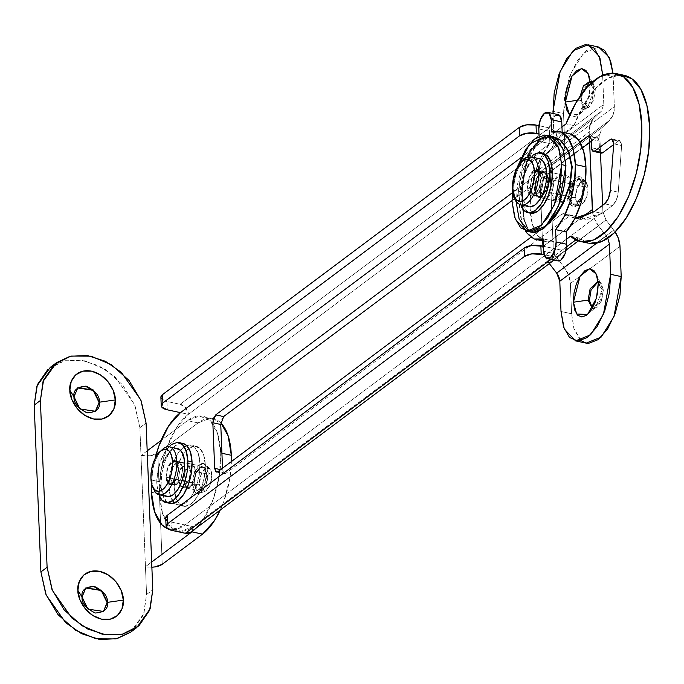 <?xml version="1.0" encoding="UTF-8"?>
<svg xmlns="http://www.w3.org/2000/svg" width="684" height="684" viewBox="0 0 684 684"><rect width="100%" height="100%" fill="white"/><g stroke="black" fill="none" stroke-linecap="round" stroke-linejoin="round"><path stroke-width="0.51" stroke-dasharray="3.42 2.56" d="M170.333 478.082L178.259 479.775L181.901 487.119L188.861 480.484L190.665 470.481L182.739 468.788L180.935 478.791L173.975 485.426L170.333 478.082L172.462 484.58L176.985 484.554L181.234 478.013L182.739 468.788L180.61 462.29L176.087 462.316L171.838 468.856L170.333 478.082L172.137 468.078L179.097 461.444L182.739 468.788L190.665 470.481L188.536 463.974L184.013 464.009L179.764 470.549L178.259 479.775L180.388 486.273L184.911 486.247L189.16 479.706L190.665 470.481L187.023 463.136L180.063 469.771L178.259 479.775L170.333 478.082L173.975 485.426L180.935 478.791L182.739 468.788L178.515 467.89L206.517 473.867L195.949 471.609L194.145 481.613L187.185 488.248L183.543 480.903L194.111 483.161L197.753 490.505L204.713 483.87L206.517 473.867L205.012 483.092L200.763 489.633L196.24 489.659L194.111 483.161L195.607 473.935L199.865 467.394L204.379 467.36L206.517 473.867L202.874 466.522L195.915 473.157L194.111 483.161L183.543 480.903L185.048 471.678L189.297 465.137L193.82 465.103L195.949 471.609L194.444 480.835L190.195 487.376L185.672 487.401L183.543 480.903L185.347 470.9L192.307 464.265L195.949 471.609L206.517 473.867A12.261 5.797 -77.9 0 0 202.302 466.462A12.261 5.797 -77.9 0 0 194.111 483.161L166.109 477.175A12.261 5.797 102.1 0 1 174.3 460.477A12.261 5.797 102.1 0 1 178.515 467.89A12.261 5.797 102.1 0 1 170.316 484.58A12.261 5.797 102.1 0 1 166.109 477.175L194.111 483.161L195.607 473.935L199.865 467.394L204.379 467.36L206.517 473.867L205.012 483.092L200.763 489.633L196.24 489.659L194.111 483.161A12.261 5.797 -77.9 0 0 198.317 490.565A12.261 5.797 -77.9 0 0 206.517 473.867L178.515 467.89L176.378 461.384L171.864 461.409L167.606 467.95L166.109 477.175L168.238 483.682L172.753 483.656L177.011 477.107L178.515 467.89L176.711 477.885L169.752 484.52L166.109 477.175L170.333 478.082L171.838 468.856L176.087 462.316L180.61 462.29L182.739 468.788L181.234 478.013L176.985 484.554L172.462 484.58L170.333 478.082L166.109 477.175L167.905 467.172L174.873 460.537L178.515 467.89L182.739 468.788L179.097 461.444L172.137 468.078L170.333 478.082M167.589 528.681L172.838 529.655L184.996 524.953L171.787 522.131L172.12 530.468L171.787 522.131L184.996 524.953L566.48 239.263L554.074 248.548L543.506 246.291L562 250.241L554.074 248.548L184.996 524.953L192.922 526.646L562 250.241A9.2 7.131 -126.8 0 1 559.606 255.901A9.2 7.131 -126.8 0 1 554.408 256.893L544.182 254.704L554.408 256.893L551.022 259.424L554.408 256.893L559.914 255.645L562 250.241L566.643 246.762L192.922 526.646L180.764 531.348L170.111 526.783L162.587 513.65L159.338 493.942L151.412 492.249L159.338 493.942A61.919 29.267 -77.9 0 0 177.361 530.955A61.919 29.267 -77.9 0 0 192.922 526.646L184.996 524.953A61.919 29.267 102.1 0 1 169.435 529.262M623.765 75.214A85.833 40.57 -77.9 0 0 573.944 125.6L188.408 414.324A9.2 7.131 53.2 0 0 180.148 404.287L549.226 127.891A9.2 7.131 -126.8 0 1 557.486 137.92L554.929 131.525L549.226 127.891L538.898 125.685L549.226 127.891L180.148 404.287L166.939 401.465L167.272 409.81L166.939 401.465L180.148 404.287L185.851 407.929L188.408 414.324L180.482 412.632L188.408 414.324A61.919 29.267 -77.9 0 0 159.338 493.942L160.86 470.66L166.922 447.362L176.592 427.577L188.408 414.324L557.486 137.92L539.001 133.97L549.56 136.227L521.165 157.5L561.966 126.942L549.56 136.227L557.486 137.92L573.944 125.6L583.709 104.755L595.379 88.518L607.965 78.275L620.414 74.881M151.446 483.109L152.934 468.967L155.046 458.648M579.887 142.161L512.196 192.854L579.887 142.161M216.495 472.037L224.42 473.721L222.599 470.053L220.624 469.634L222.599 470.053L222.522 468.207L223.659 473.302L225.917 473.294L569.097 216.289L561.171 214.596L530.972 237.211L561.171 214.596A12.261 5.797 102.1 0 1 564.172 213.724A12.261 5.797 102.1 0 1 565.292 214.229A12.261 5.797 -77.9 0 0 561.171 214.596L569.097 216.289A12.261 5.797 102.1 0 1 573.218 215.922L586.898 219.812L602.048 213.374L612.539 205.525L616.344 200.121L618.25 192.17L621.619 145.504L620.807 141.314L618.319 141.058L613.642 144.555L618.319 141.058L613.086 139.938L618.319 141.058L619.824 140.622L621.619 145.504L618.25 192.17L610.325 190.477L618.25 192.17C617.592 198.292 615.686 202.746 612.539 205.525L602.048 213.374L594.131 211.681L602.048 213.374L580.998 219.47L577.125 218.205M575.03 218.085L573.072 217.777L565.292 214.229L575.03 218.093M589.275 243.359L578.459 237.921L575.825 239.887L578.459 237.921A85.833 40.57 -77.9 0 0 590.198 243.478M601.125 153.062L599.483 149.428L599.15 141.092L598.081 137.835L595.824 137.852L591.301 141.246L595.824 137.852L590.6 136.732L595.824 137.852L597.329 137.416L599.15 141.092L599.483 149.428A6.13 2.898 -77.9 0 0 601.27 153.096M582.529 147.804L512.034 200.6L582.529 147.804M223.642 416.573L221.513 419.848L220.761 424.456M151.412 492.249A61.919 29.267 102.1 0 1 155.054 458.631M570.533 236.228L578.459 237.921L570.533 236.228M573.944 125.6L566.019 123.907L573.944 125.6M160.894 397.37A12.261 5.147 177.7 0 0 166.939 401.465L161.287 398.507L160.902 397.601M190.528 532.297A9.2 7.131 53.2 0 0 192.922 526.646L190.597 532.246M165.742 518.036A12.261 5.147 177.7 0 0 171.787 522.131L166.126 519.173L165.75 518.258M591.557 147.735L599.483 149.428L591.557 147.735M613.693 143.811L621.619 145.504L613.693 143.811M604.613 203.832L612.539 205.525L604.613 203.832M224.42 473.721L225.917 473.294L569.097 216.289A12.261 5.797 -77.9 0 1 572.098 215.417A12.261 5.797 -77.9 0 1 573.218 215.922L565.292 214.229L573.218 215.922L575.398 217.332M225.917 473.294L217.999 471.601L225.917 473.294M591.224 139.399L599.15 141.092L591.224 139.399M581.999 93.486L581.366 100.215L583.768 107.533L588.847 107.499L593.635 100.146L595.328 89.766L592.925 82.448L587.847 82.482L583.059 89.843L581.366 100.215L577.424 100.309L581.366 100.215L585.461 108.482L593.302 101.018L595.328 89.766L594.003 89.484L590.181 83.448L589.582 92.665L587.18 101.89L583.349 109.731L578.673 114.98L573.859 116.836L569.635 115.032L579.536 114.271L588.009 106.824L594.003 89.484L591.976 100.736L584.145 108.2L580.049 99.932L588.009 106.824M590.207 83.995L588.3 98.453L579.536 114.271M602.04 289.657L598.226 283.621L602.04 289.657L600.065 300.798L592.31 308.398L596.055 306.996L602.04 289.657L603.365 289.939L602.04 289.657L600.92 284.228L598.072 281.423L602.04 289.657M592.421 308.202L593.507 308.655L601.339 301.191L603.365 289.939L600.962 282.62L595.884 282.654L591.096 290.016L589.411 300.396L591.805 307.706L596.893 307.68L601.672 300.319L603.365 289.939L599.269 281.68L598.09 281.646M583.341 186.587L572.773 184.329L570.789 195.325L563.129 202.626L559.127 194.547L569.695 196.804L573.696 204.884L581.357 197.582L583.341 186.587L580.99 179.43L576.022 179.465L571.345 186.655L569.695 196.804L572.038 203.96L577.005 203.926L581.691 196.727L583.341 186.587L579.331 178.507L571.67 185.8L569.695 196.804L559.127 194.547L560.777 184.398L565.454 177.207L570.422 177.173L572.773 184.329L571.123 194.47L566.438 201.669L561.47 201.703L559.127 194.547L561.102 183.543L568.763 176.25L572.773 184.329L583.341 186.587A13.492 6.378 -77.9 0 0 578.707 178.438A13.492 6.378 -77.9 0 0 569.695 196.804L527.424 187.775A13.492 6.378 102.1 0 1 536.436 169.41A13.492 6.378 102.1 0 1 541.07 177.558L583.341 186.587L541.07 177.558L539.419 187.707L534.734 194.897L529.767 194.931L527.424 187.775L529.074 177.626L533.751 170.436L538.727 170.401L541.07 177.558A13.492 6.378 102.1 0 1 532.058 195.923A13.492 6.378 102.1 0 1 527.424 187.775L569.695 196.804A13.492 6.378 -77.9 0 0 574.321 204.952A13.492 6.378 -77.9 0 0 583.341 186.587L580.99 179.43L576.022 179.465L571.345 186.655L569.695 196.804L572.038 203.96L577.005 203.926L581.691 196.727L583.341 186.587M592.643 212.75L594.088 217.991L598.509 225.857L606.315 235.963L596.679 243.179L606.315 235.963L607.785 238.246L598.509 225.857L578.373 240.93L598.509 225.857A24.521 19.007 -126.8 0 1 592.643 212.741M548.884 263.015L549.329 263.596L548.884 263.015L566.172 250.07L548.884 263.015L544.464 255.158L542.694 246.762A24.521 19.007 53.2 0 0 548.884 263.015M581.417 217.768L542.694 246.762L581.417 217.768M539.582 169.273L542.694 246.762L539.582 169.273L589.206 132.115L539.582 169.273L540.711 161.475L544.592 155.371A24.521 19.007 53.2 0 0 539.582 169.273M589.625 142.494L589.351 135.714L589.625 142.494M589.351 135.697L589.206 132.115A24.521 19.007 -126.8 0 1 594.216 118.212L544.592 155.371L594.216 118.212L601.321 111.304L551.697 148.471L544.592 155.371L551.697 148.471L554.177 141.545L603.801 104.378L601.321 111.304L551.697 148.471A12.261 9.499 53.2 0 0 554.177 141.545L603.801 104.378L602.638 75.308L603.801 104.378L601.321 111.304L594.216 118.212L590.335 124.308L589.206 132.115L589.351 135.697M553.057 113.51L554.177 141.545L553.057 113.51M585.769 343.052L580.109 339.76L574.15 329.355L571.576 313.751L570.362 283.518L619.986 246.36L570.362 283.518A24.521 19.007 53.2 0 0 564.146 267.239L613.77 230.072L605.99 220L613.77 230.072L564.146 267.239L556.366 257.158L605.99 220L602.886 211.86L553.262 249.019L556.366 257.158L605.99 220L602.886 211.86L602.621 205.32L602.886 211.86L553.262 249.019L550.15 171.53L599.774 134.363L602.271 127.421L552.646 164.588L550.15 171.53L599.774 134.363L602.271 127.421L609.376 120.529L602.271 127.421L552.646 164.588L559.751 157.688L609.376 120.529L613.249 114.425L614.369 106.636A24.521 19.007 -126.8 0 1 609.376 120.529L559.751 157.688A24.521 19.007 53.2 0 0 564.745 143.802L614.369 106.636L613.155 76.411L604.519 74.565L613.155 76.411L612.958 73.197L614.369 106.636L564.745 143.802L563.53 113.57L564.736 95.136L569.541 76.676L577.202 61.004L586.556 50.505L596.191 46.786L598.278 46.965M599.774 134.363L600.518 152.934L599.774 134.363M613.77 230.072A24.521 19.007 -126.8 0 1 615.173 232.038L613.77 230.072M598.586 47.025L583.606 53.044L570.738 73.564L563.53 113.57L552.963 111.312L563.53 113.57L564.745 143.802L563.625 151.591L559.751 157.688L552.646 164.588A12.261 9.499 53.2 0 0 550.15 171.53L553.262 249.019A12.261 9.499 53.2 0 0 556.366 257.158L564.146 267.239L568.584 275.113L570.362 283.518L571.576 313.751L561.008 311.494L571.576 313.751L573.808 328.26L581.144 340.683M590.181 83.448L594.003 89.484L592.874 84.055L590.035 81.251L594.003 89.484L595.328 89.766L591.224 81.499L590.053 81.473M580.049 99.932L580.212 96.016L580.049 99.932M99.043 402.431L95.709 411.075L86.902 413.068L77.779 407.245L73.684 397.019L79.635 409.194L95.341 411.383M102.993 592.378L107.089 602.595L103.754 611.248L94.939 613.24L85.816 607.418L81.729 597.192L87.672 609.367L103.378 611.556M220.265 510.025A61.303 28.976 -77.9 0 0 231.329 455.287M196.65 527.706L203.678 518.737L213.254 499.149L219.256 476.073L220.761 453.03L221.924 453.278L220.761 453.03A61.303 28.976 102.1 0 1 191.982 531.861M130.815 632.042L132.679 630.511L143.409 614.925L146.573 594.499L139.869 427.688L134.996 405.552L122.821 385.066L105.191 369.351L84.807 360.801L64.758 360.716L48.094 369.112M85.739 588.009L81.729 597.192L85.064 588.548L93.87 586.556M77.856 387.717L73.684 397.019L77.018 388.375L85.833 386.383M94.956 392.206L99.043 402.414M130.49 632.29L143.922 613.505L146.573 594.499L152.78 589.856L146.573 594.499L145.453 566.703L151.66 562.051L145.453 566.703L139.869 427.688L146.077 423.045L139.869 427.688L134.577 404.535L115.083 376.935L99.154 365.914L81.122 360.152L63.98 360.904L50.291 367.334M147.197 450.85L140.989 455.493L147.197 450.85M220.761 453.03L217.546 433.519L210.099 420.515L199.548 415.992L187.51 420.651L161.022 440.487L187.51 420.651A61.303 28.976 102.1 0 1 202.917 416.385A61.303 28.976 102.1 0 1 220.761 453.03M151.865 567.207L145.453 566.703A12.261 5.147 -2.3 0 0 151.865 567.198M198.078 422.909L187.51 420.651L198.078 422.909L157.756 453.099L198.078 422.909A61.303 28.976 -77.9 0 1 213.485 418.642A61.303 28.976 -77.9 0 1 220.812 422.917L210.116 418.249L198.078 422.909M140.989 455.493L150.275 455.724L157.756 453.099L162.228 564.309L157.756 453.099A12.261 5.147 177.7 0 1 140.989 455.493M220.274 510.016L223.822 501.406L229.824 478.33L231.389 461.563M564.847 182.637L554.279 180.379L552.296 191.383L544.635 198.676L540.634 190.597L551.201 192.854L555.203 200.934L562.864 193.632L564.847 182.637L560.837 174.557L553.176 181.85L551.201 192.854L540.634 190.597L542.609 179.593L550.269 172.3L554.279 180.379L564.847 182.637L562.496 175.48L557.528 175.514L552.852 182.705L551.201 192.854L553.544 200.01L558.512 199.976L563.197 192.785L564.847 182.637M557.554 260.826L556.408 260.057L554.279 253.55L543.712 251.302L554.279 253.55L553.775 241.178L543.216 238.921L553.775 241.178L544.883 241.238L537.453 235.296L532.34 224.01L530.109 208.646A55.173 26.078 -77.9 0 0 544.772 241.204A55.173 26.078 -77.9 0 0 553.775 241.178L554.279 253.55A12.261 5.797 -77.9 0 0 558.486 260.963M534.204 238.947A55.173 26.078 102.1 0 1 519.541 206.388A55.173 26.078 102.1 0 1 539.291 141.34L549.859 143.597A55.173 26.078 -77.9 0 0 530.109 208.646L531.015 190.947L534.948 172.881L541.471 156.482L549.859 143.597L549.363 131.225L538.795 128.968L549.363 131.225L550.868 122L555.117 115.459M525.483 230.893L521.772 221.753L519.541 206.388L520.447 188.69L524.38 170.624L530.904 154.225L539.291 141.34L539.095 136.338L539.291 141.34L549.859 143.597L549.363 131.225A12.261 5.797 -77.9 0 1 558.204 114.604M569.798 133.842A55.173 26.078 -77.9 0 0 562.265 134.303L562.18 132.209L562.265 134.303L551.697 132.046L562.265 134.303L569.302 133.731M540.634 190.597L542.976 197.753L547.944 197.719L552.629 190.528L554.279 180.379L551.937 173.223L546.961 173.257L542.284 180.448L540.634 190.597M588.001 188.177A12.261 5.797 -77.9 0 0 585.119 181.115A12.261 5.797 -77.9 0 0 578.604 184.996A12.261 5.797 -77.9 0 0 575.595 197.471L568.763 197.496A15.33 7.242 102.1 0 1 572.517 181.91A15.33 7.242 102.1 0 1 580.665 177.053A15.33 7.242 102.1 0 1 584.273 185.886L588.001 188.177L584.273 185.886L582.392 197.419L577.074 205.593L571.431 205.627L568.763 197.496L570.636 185.971L575.954 177.789L581.605 177.755L584.273 185.886A15.33 7.242 102.1 0 1 575.697 206.397A15.33 7.242 102.1 0 1 568.763 197.496L575.595 197.471A12.261 5.797 -77.9 0 0 581.144 204.584A12.261 5.797 -77.9 0 0 588.001 188.177L585.872 181.67L581.349 181.705L577.099 188.245L575.595 197.471L577.732 203.969L582.246 203.943L586.504 197.402L588.001 188.177M513.915 190.263A24.521 11.594 102.1 0 1 530.305 156.867A24.521 11.594 -77.9 0 0 513.915 190.263A24.521 11.594 -77.9 0 0 522.337 205.08A24.521 11.594 102.1 0 1 513.915 190.263L521.841 191.956L513.915 190.263M538.231 158.56A24.521 11.594 -77.9 0 0 521.841 191.956A24.521 11.594 -77.9 0 0 530.262 206.773M539.214 158.654L533.349 160.424L528.672 165.673L524.842 173.505L522.439 182.739L521.841 191.956L523.123 199.762L526.107 204.961L530.322 206.773M162.809 449.14A24.521 11.594 -77.9 0 0 151.976 480.134A24.521 11.594 102.1 0 1 161.39 450.508M176.292 448.43A24.521 11.594 -77.9 0 0 159.902 481.818L151.976 480.134L159.902 481.818L160.509 472.601L162.903 463.376L166.734 455.535L171.419 450.286L176.233 448.43M211.801 474.995A12.261 5.797 -77.9 0 0 208.911 467.933A12.261 5.797 -77.9 0 0 202.396 471.815A12.261 5.797 -77.9 0 0 199.395 484.289L192.563 484.315A15.33 7.242 102.1 0 1 196.317 468.728A15.33 7.242 102.1 0 1 204.456 463.872A15.33 7.242 102.1 0 1 208.064 472.704L211.801 474.995L210.296 484.221L206.046 490.761L201.523 490.787L199.395 484.289L200.891 475.064L205.149 468.523L209.663 468.489L211.801 474.995L208.064 472.704A15.33 7.242 102.1 0 1 199.497 493.215A15.33 7.242 102.1 0 1 192.563 484.315L199.395 484.289A12.261 5.797 -77.9 0 0 204.944 491.403A12.261 5.797 -77.9 0 0 211.801 474.995M192.563 484.315L195.222 492.446L200.874 492.412L206.192 484.238L208.064 472.704L205.397 464.573L199.754 464.607L194.436 472.789L192.563 484.315M168.384 496.635L164.169 494.831L161.193 489.624L159.902 481.818A24.521 11.594 -77.9 0 0 168.324 496.635M151.976 480.134A24.521 11.594 -77.9 0 0 155.029 491.668M548.893 179.225L548.363 179.114L546.499 189.229L541.6 196.368L538.402 197.343L536.846 196.436L534.717 189.331L535.247 189.451L537.376 196.556L538.932 197.462L542.13 196.488L547.029 189.34L548.893 179.225L547.029 189.34L542.13 196.488L537.376 196.556L535.247 189.451L536.683 179.251L541.155 172.009L546.336 172.026L548.893 179.225L546.336 172.026L544.567 171.077L541.155 172.009L536.683 179.251L535.247 189.451L534.717 189.331L536.153 179.14L540.625 171.898L545.806 171.915L548.363 179.114L546.499 189.229L541.6 196.368L536.846 196.436L534.717 189.331L536.153 179.14L540.625 171.898L544.036 170.966L545.806 171.915L548.363 179.114L548.893 179.225M560.718 140.22L553.194 136.561L550.346 136.219L539.847 139.767L531.297 150.489C529.98 152.327 528.108 157.688 525.68 166.563L522.944 185.398L522.593 204.054L522.046 203.943L522.396 185.278L525.15 166.443C527.578 157.568 529.45 152.216 530.767 150.377L539.325 139.656L549.808 136.099L552.663 136.449L560.179 140.1M531.63 232.235L527.672 229.328L523.764 219.393L522.046 203.943L522.593 204.054L524.312 219.513L528.21 229.439L532.485 232.44M533.417 232.526L533.947 232.637M551.971 136.313L549.808 136.099L539.325 139.656L530.767 150.377L525.15 166.443L522.396 185.278L522.046 203.943L523.764 219.393L527.672 229.328L531.562 232.227M552.946 136.509L550.346 136.219L539.847 139.767L531.297 150.489L525.68 166.563L522.944 185.398L522.593 204.054L524.312 219.513L528.21 229.439L532.391 232.423M530.066 188.339L534.289 189.246L538.299 197.325L545.96 190.024L547.935 179.02L543.712 178.122L541.728 189.126L534.067 196.419L530.066 188.339L531.716 178.191L536.393 171L541.369 170.966L543.712 178.122L542.061 188.271L537.376 195.462L532.409 195.496L530.066 188.339L532.049 177.336L539.702 170.042L543.712 178.122L547.935 179.02L545.593 171.872L540.625 171.898L535.94 179.097L534.289 189.246L536.641 196.393L541.608 196.368L546.285 189.169L547.935 179.02L543.934 170.94L536.273 178.242L534.289 189.246L530.066 188.339L534.067 196.419L541.728 189.126L543.712 178.122L541.07 177.558L539.086 188.562L531.425 195.855L527.424 187.775L530.066 188.339L531.716 178.191L536.393 171L541.369 170.966L543.712 178.122L542.061 188.271L537.376 195.462L532.409 195.496L530.066 188.339L527.424 187.775L529.407 176.771L537.06 169.478L541.07 177.558L543.712 178.122L539.702 170.042L532.049 177.336L530.066 188.339M517.292 167.161L513.282 183.372L512.436 189.878L516.317 170.23M551.355 136.167L536.376 142.186L523.508 162.707L516.3 202.712L512.077 201.814L516.3 202.712L517.506 184.278L522.311 165.819L529.972 150.147L539.325 139.647L548.961 135.928L551.048 136.099M530.502 232.021L524.833 228.73L518.874 218.324L516.3 202.712M528.8 231.44L530.87 232.098M520.61 204.807L518.737 194.282A30.652 14.484 102.1 0 1 539.223 152.541M541.865 153.105A30.652 14.484 -77.9 0 0 521.379 194.846A30.652 14.484 -77.9 0 0 531.904 213.357M543.096 153.216L541.788 153.105L535.769 155.43L529.92 161.988L525.132 171.787L522.131 183.321L521.379 194.846L522.986 204.602L526.714 211.1L530.254 213.16M518.737 194.282L519.489 182.756L522.49 171.222L527.279 161.424L533.127 154.866M527.424 187.775L529.767 194.931L534.734 194.897L539.419 187.707L541.07 177.558L538.727 170.401L533.751 170.436L529.074 177.626L527.424 187.775M158.671 494.66L156.798 484.144A30.652 14.484 102.1 0 1 177.293 442.403M181.517 443.3A30.652 14.484 -77.9 0 0 161.031 485.05A30.652 14.484 -77.9 0 0 171.556 503.561M182.748 443.412L181.44 443.3L175.42 445.635L169.572 452.192L164.784 461.991L161.783 473.525L161.031 485.05L162.638 494.806L166.357 501.304L169.906 503.364M156.798 484.144L157.551 472.618L160.552 461.084L165.34 451.286L171.197 444.728M166.109 477.175L168.238 483.682L172.753 483.656L177.011 477.107L178.515 467.89L176.378 461.384L171.864 461.409L167.606 467.95L166.109 477.175M205.251 464.641A30.652 14.484 -77.9 0 0 194.726 446.122A30.652 14.484 -77.9 0 0 174.24 487.872A30.652 14.484 -77.9 0 0 184.766 506.382A30.652 14.484 -77.9 0 0 205.251 464.641L204.499 476.167L201.498 487.701L196.71 497.499L190.862 504.057L184.842 506.382L179.567 504.125L175.848 497.627L174.24 487.872L174.993 476.346L177.994 464.812L182.782 455.014L188.63 448.456L194.649 446.122L199.925 448.388L203.644 454.886L205.251 464.641M168.957 486.743A30.652 14.484 102.1 0 1 189.442 444.993A30.652 14.484 102.1 0 1 199.967 463.513A30.652 14.484 102.1 0 1 179.482 505.254A30.652 14.484 102.1 0 1 168.957 486.743L169.709 475.218L172.71 463.684L177.498 453.885L183.346 447.327L189.365 444.993L194.641 447.259L198.36 453.757L199.967 463.513L199.215 475.038L196.214 486.572L191.426 496.37L185.578 502.928L179.559 505.254L174.283 502.996L170.564 496.499L168.957 486.743M195.949 471.609L190.665 470.481L188.861 480.484L181.901 487.119L178.259 479.775L183.543 480.903L187.185 488.248L194.145 481.613L195.949 471.609L192.307 464.265L185.347 470.9L183.543 480.903L178.259 479.775L180.063 469.771L187.023 463.136L190.665 470.481L195.949 471.609L193.82 465.103L189.297 465.137L185.048 471.678L183.543 480.903L185.672 487.401L190.195 487.376L194.444 480.835L195.949 471.609M178.259 479.775L180.388 486.273L184.911 486.247L189.16 479.706L190.665 470.481L188.536 463.974L184.013 464.009L179.764 470.549L178.259 479.775M181.901 487.119L197.753 490.505L181.901 487.119M169.803 529.348L177.729 531.04M611.898 138.929L619.824 140.622M573.072 217.777L580.998 219.47M572.106 215.417L564.18 213.724M589.403 135.723L597.329 137.416M187.023 463.136L202.874 466.522L187.023 463.136M559.589 255.91L554.031 260.074M585.461 108.482L584.145 108.2M587.573 314.452L596.055 306.996M593.507 308.655L592.182 308.373M563.129 202.626L538.299 197.325M568.763 176.25L543.934 170.94M599.269 281.68L597.944 281.398M596.217 273.968L600.92 284.228M591.224 81.499L589.907 81.216M588.18 73.795L592.874 84.055M213.117 418.557L202.549 416.299M544.635 198.676L555.203 200.934M546.499 241.708L543.293 241.024M550.269 172.3L560.837 174.557M585.786 181.593L581.503 177.66M580.853 204.696L575.329 206.542M209.586 468.412L205.294 464.479M204.653 491.514L199.13 493.361M538.402 197.343L538.932 197.462M553.194 136.561L552.663 136.449M544.036 170.966L544.567 171.077M196.146 446.276L190.862 445.147M183.346 506.237L178.062 505.108"/><path stroke-width="1.03" d="M167.623 528.689A61.919 29.267 102.1 0 1 151.412 492.249L151.446 483.109M155.054 458.631A61.919 29.267 102.1 0 1 180.482 412.632L521.165 157.5L180.482 412.632L167.272 409.81L180.482 412.632L168.666 425.884L158.996 445.669L155.046 458.648M561.966 126.942L566.019 123.907L575.783 103.062L587.453 86.825L600.039 76.582L612.496 73.188L623.74 76.933L632.845 87.501L639.027 104.002L641.763 125.035L640.822 148.813L636.291 173.334L628.545 196.522L618.242 216.409L606.255 231.312L593.601 239.981L581.349 241.666L570.533 236.228L566.48 239.263L570.533 236.228A85.833 40.57 102.1 0 0 582.272 241.794A85.833 40.57 102.1 0 0 638.505 163.621A85.833 40.57 102.1 0 0 615.839 73.521A85.833 40.57 102.1 0 0 566.019 123.907L561.966 126.942M167.589 528.681L162.185 525.09L154.661 511.957L151.412 492.249M575.03 218.093L578.972 218.119L594.131 211.681L604.613 203.832L608.418 198.428L610.325 190.477L613.693 143.811L612.881 139.621L610.393 139.365L594.883 150.976L592.626 150.993L591.557 147.735L591.224 139.399L590.155 136.142L587.898 136.159L579.887 142.161L587.898 136.159L589.403 135.723L591.224 139.399L591.557 147.735A6.13 2.898 102.1 0 0 593.344 151.403A6.13 2.898 102.1 0 0 594.883 150.976L602.809 152.669L600.552 152.686M223.642 416.573L512.034 200.6L223.642 416.573L215.716 414.88L512.196 192.854L215.716 414.88L213.588 418.155L212.835 422.763L214.673 468.36L215.734 471.609L217.999 471.601L530.972 237.211L217.999 471.601L216.495 472.037L214.673 468.36L220.624 469.634L214.673 468.36L212.835 422.763L215.716 414.88L223.642 416.573L220.761 424.456L222.522 468.207L220.761 424.456L212.835 422.763L220.761 424.456M620.414 74.881L631.665 78.626L640.771 89.194L646.953 105.695L649.689 126.728L648.748 150.506L644.217 175.027L636.471 198.215L626.168 218.102L614.181 233.005L601.527 241.666L589.275 243.359M575.825 239.887L566.643 246.762L575.825 239.887M601.27 153.096A6.13 2.898 -77.9 0 0 602.809 152.669L613.642 144.555L602.809 152.669L594.883 150.976L610.393 139.365L611.898 138.929L613.693 143.811L610.325 190.477C609.666 196.599 607.76 201.053 604.613 203.832L594.131 211.681L575.03 218.085M591.301 141.246L582.529 147.804L591.301 141.246M590.198 243.478A85.833 40.57 -77.9 0 0 646.431 165.314A85.833 40.57 -77.9 0 0 623.765 75.214M536.017 125.069L538.898 125.685L536.017 125.069L536.359 133.406L539.001 133.97L527.065 133.175L519.584 135.8L162.912 402.902L161.621 406.852L167.272 409.81A12.261 5.147 -2.3 0 1 161.227 405.715A12.261 5.147 -2.3 0 1 162.912 402.902L519.584 135.8L519.25 127.455L526.731 124.83L536.017 125.069A12.261 5.147 177.7 0 0 519.25 127.455L162.578 394.565L519.25 127.455L519.584 135.8A12.261 5.147 -2.3 0 1 536.359 133.406L536.017 125.069M160.902 397.601L162.578 394.565L162.912 402.902L162.578 394.565A12.261 5.147 177.7 0 0 160.894 397.37M172.12 530.468L185.33 533.289L551.022 259.424L185.33 533.289L172.12 530.468A12.261 5.147 -2.3 0 1 166.075 526.372A12.261 5.147 -2.3 0 1 167.76 523.568L166.468 527.509L172.12 530.468M544.182 254.704L531.913 253.832L524.431 256.457L167.76 523.568L524.431 256.457L524.098 248.121L531.579 245.496L543.506 246.291L540.864 245.727L541.198 254.072L544.182 254.704M190.836 532.041L185.33 533.289A9.2 7.131 53.2 0 0 190.528 532.297M165.75 518.258L167.418 515.223L524.098 248.121L167.418 515.223L167.76 523.568L167.418 515.223A12.261 5.147 177.7 0 0 165.742 518.036M613.086 139.938L610.393 139.365L613.086 139.938M575.398 217.332L577.125 218.205M590.6 136.732L587.898 136.159L590.6 136.732M540.864 245.727A12.261 5.147 177.7 0 0 524.098 248.121L524.431 256.457A12.261 5.147 -2.3 0 1 541.198 254.072L540.864 245.727M590.181 83.448L588.898 75.642L585.923 70.435L581.699 68.631L576.886 70.495L572.209 75.744L568.378 83.576L565.976 92.81L565.369 102.027L577.424 100.309L565.369 102.027L572.046 75.984L581.511 68.639L588.18 73.795L590.181 83.448M569.661 115.057L565.369 102.027L566.66 109.833L569.635 115.032M598.09 281.646L591.053 290.136L589.411 300.396L588.086 300.114L573.414 302.2L580.092 276.156L589.548 268.812L596.217 273.968L598.226 283.621L597.619 292.837L595.225 302.063L591.395 309.903L586.71 315.153L581.896 317.017L577.681 315.204L574.697 310.006L573.414 302.2L574.013 292.983L576.415 283.749L580.246 275.917L584.923 270.667L589.745 268.803L593.96 270.616L596.935 275.814L598.226 283.621L596.465 298.173L587.573 314.452L576.663 314.024L573.414 302.2L588.086 300.114L592.31 308.398L588.086 300.114L589.411 300.396L592.421 308.202M561.008 311.494L563.582 327.097L569.541 337.503L577.971 341.119L587.607 337.392L596.961 326.892L604.63 311.229L609.427 292.769L610.632 274.327L609.418 244.102L559.794 281.261L561.008 311.494L559.794 281.261L556.691 273.121L596.679 243.179L556.691 273.121L549.329 263.596L556.691 273.121A12.261 9.499 53.2 0 1 559.794 281.261L609.418 244.102L607.794 238.237L609.418 244.102L610.632 274.327L603.425 314.332L590.557 334.852L575.577 340.871L564.266 329.03L561.008 311.494M578.373 240.93L566.172 250.07L578.373 240.93M592.643 212.741A24.521 19.007 -126.8 0 1 592.318 209.603L581.417 217.768L592.318 209.603L589.625 142.494L592.643 212.75M602.587 74.154L600.022 58.542L594.063 48.145L585.624 44.528L575.996 48.248L566.634 58.747L558.973 74.419L554.168 92.879L553.057 113.51L552.963 111.312L560.17 71.307L573.038 50.796L588.026 44.768L599.329 56.618L602.587 74.154L604.519 74.565L602.587 74.154L602.638 75.308L602.587 74.154M598.278 46.965L604.63 50.402L610.59 60.799L612.967 73.197L609.23 57.276L598.586 47.025L588.026 44.768M600.518 152.934L602.621 205.32L600.518 152.934M581.144 340.683L586.145 343.129L601.125 337.109L613.993 316.589L621.2 276.584L619.986 246.36L618.208 237.947L615.173 232.038A24.521 19.007 -126.8 0 1 619.986 246.36L621.2 276.584L619.995 295.026L615.198 313.486L607.529 329.149L598.175 339.649L588.539 343.377L585.769 343.052M621.2 276.584L610.632 274.327L621.2 276.584M588.086 300.114L590.112 288.862L598.072 281.423L590.155 288.742L588.086 300.114M590.053 81.473L581.999 93.486M580.212 96.016L583.384 85.979L590.035 81.251L583.443 85.876L580.212 96.016M99.36 402.201L115.288 399.935C116.485 407.117 110.329 422.25 93.528 418.993C76.702 415.068 69.221 397.028 69.853 390.231L73.992 396.78C73.53 402.936 77.933 408.288 87.21 412.837C96.282 412.213 100.334 408.664 99.36 402.201L95.495 411.272L79.942 408.964L73.992 396.78L77.856 387.717L93.409 390.017L99.36 402.201C99.821 396.045 95.418 390.692 86.141 386.144C77.07 386.776 73.026 390.325 73.992 396.78L69.853 390.231L71.948 399.747L77.181 408.553L84.765 415.308L93.528 418.993L102.155 419.027L109.312 415.419L113.929 408.716L115.288 399.935L113.193 390.41L107.952 381.604L100.377 374.849L91.613 371.173L82.986 371.13L75.821 374.738L71.213 381.45L69.853 390.231C68.656 383.04 74.804 367.906 91.613 371.173C108.44 375.089 115.921 393.129 115.288 399.935L99.36 402.201M95.341 411.383L99.043 402.431L93.101 390.256L77.549 387.948M107.397 602.373L123.325 600.107C124.522 607.298 118.375 622.431 101.565 619.165C84.739 615.249 77.258 597.2 77.89 590.403L82.037 596.961C81.567 603.117 85.97 608.461 95.256 613.009C104.327 612.385 108.371 608.837 107.397 602.373L103.54 611.445L87.988 609.136L82.037 596.961L85.893 587.889L101.446 590.198L107.397 602.373C107.867 596.217 103.455 590.865 94.178 586.325C85.107 586.949 81.063 590.497 82.037 596.961L77.89 590.403L79.985 599.919L85.226 608.726L92.802 615.489L101.565 619.165L110.192 619.2L117.357 615.591L121.966 608.888L123.325 600.107L121.23 590.583L115.998 581.776L108.414 575.022L99.65 571.345L91.032 571.311L83.867 574.919L79.25 581.622L77.89 590.403C76.694 583.213 82.85 568.079 99.65 571.345C116.477 575.261 123.958 593.31 123.325 600.107L107.397 602.373M103.378 611.556L107.089 602.604L101.232 590.514L85.739 588.009M48.094 369.112L37.364 384.699L34.2 405.125L40.399 400.473L43.049 381.475L56.49 362.691L70.178 356.253L87.33 355.509L105.362 361.272L121.29 372.293L140.784 399.892L146.077 423.045L152.78 589.856L149.608 610.273L138.878 625.869L122.222 634.265L102.172 634.179L81.781 625.629L64.159 609.914L51.975 589.428L47.102 567.293L40.399 400.473L43.571 380.056L54.301 364.461L70.956 356.073L91.006 356.159L111.398 364.709L129.019 380.424L141.203 400.909L146.077 423.045L151.66 562.051L191.982 531.861L202.549 534.119A61.303 28.976 -77.9 0 0 220.265 510.025M231.329 455.287L221.924 453.278L231.329 455.287A61.303 28.976 -77.9 0 0 220.812 422.917L228.114 435.776L231.329 455.287L231.389 461.563M56.49 362.691L50.291 367.334L36.851 386.118L34.2 405.125L40.399 400.473L47.102 567.293L40.903 571.935L34.2 405.125L40.903 571.935L45.777 594.071L57.952 614.557L75.582 630.272L95.974 638.822L116.023 638.907L130.815 632.042M93.87 586.556L102.993 592.378M85.833 386.383L94.956 392.206M196.65 527.706L191.982 531.861L151.66 562.051L152.78 589.856L150.129 608.863L136.689 627.647L123 634.077L105.849 634.829L87.817 629.066L71.888 618.037L52.394 590.446L47.102 567.293L40.903 571.935L46.196 595.089L65.69 622.688L81.618 633.709L99.65 639.472L116.793 638.719L130.49 632.29L136.689 627.647M161.022 440.487L147.197 450.85L161.022 440.487M191.982 531.861L202.549 534.119L214.246 520.994L220.274 510.016M162.228 564.309L202.549 534.119L162.228 564.309L154.746 566.933L151.865 567.207A12.261 5.147 -2.3 0 0 162.228 564.309M569.302 133.731L571.166 134.244L578.587 140.194L583.709 151.48L585.94 166.836L585.034 184.543L581.101 202.609L574.569 219.008L566.181 231.893A55.173 26.078 -77.9 0 0 585.94 166.836L575.372 164.588A55.173 26.078 102.1 0 1 555.622 229.636L566.181 231.893L566.685 244.265L556.118 242.008L555.622 229.636L566.181 231.893L566.685 244.265L556.118 242.008A12.261 5.797 102.1 0 1 547.918 258.706A12.261 5.797 102.1 0 1 543.712 251.302L543.216 238.921L543.712 251.302L545.841 257.8L550.355 257.774L554.613 251.233L556.118 242.008L555.622 229.636L564.001 216.751L570.533 200.352L574.466 182.286L575.372 164.588L585.94 166.836A55.173 26.078 -77.9 0 0 569.798 133.842M525.483 230.893L526.885 233.039L534.315 238.981L543.216 238.921A55.173 26.078 102.1 0 1 534.204 238.947M555.117 115.459L559.64 115.434L561.769 121.932L551.201 119.674L551.697 132.046L551.201 119.674L549.072 113.176L544.549 113.202L540.3 119.743L538.795 128.968L539.095 136.338L538.795 128.968A12.261 5.797 102.1 0 1 547.636 112.347A12.261 5.797 102.1 0 1 551.201 119.674L561.769 121.932A12.261 5.797 -77.9 0 0 558.204 114.604M561.769 121.932L562.18 132.209L561.769 121.932M551.697 132.046A55.173 26.078 102.1 0 1 559.23 131.584A55.173 26.078 102.1 0 1 575.372 164.588L573.141 149.223L568.019 137.937L560.598 131.995L551.697 132.046M558.486 260.963A12.261 5.797 -77.9 0 0 566.685 244.265L565.181 253.49L560.923 260.031L557.554 260.826M530.262 206.773A24.521 11.594 -77.9 0 0 546.653 173.377L538.727 171.684A24.521 11.594 102.1 0 1 522.337 205.08A24.521 11.594 -77.9 0 0 538.727 171.684A3.069 1.282 177.7 0 0 534.537 172.282A21.46 10.14 102.1 0 1 524.457 199.873A21.46 10.14 102.1 0 1 512.82 188.536L513.351 180.473L515.454 172.394L518.805 165.545L522.901 160.945L527.107 159.321L530.801 160.902L533.409 165.451L534.537 172.282L534.007 180.345L531.904 188.425L528.552 195.282L524.457 199.873L520.25 201.498L516.557 199.916L513.949 195.368L512.82 188.536A3.069 1.282 177.7 0 0 512.401 189.237A3.069 1.282 -2.3 0 1 512.82 188.536A21.46 10.14 102.1 0 1 522.901 160.945A21.46 10.14 102.1 0 1 534.537 172.282A3.069 1.282 -2.3 0 1 538.727 171.684A24.521 11.594 -77.9 0 0 530.305 156.867A24.521 11.594 102.1 0 1 538.727 171.684L546.653 173.377A24.521 11.594 -77.9 0 0 538.231 158.56M530.322 206.773L535.136 204.909L539.821 199.66L543.652 191.828L546.046 182.594L546.653 173.377L545.362 165.571L542.386 160.372L539.214 158.654M161.39 450.508A24.521 11.594 102.1 0 1 168.367 446.738A24.521 11.594 102.1 0 1 176.788 461.546L172.599 462.145A21.46 10.14 102.1 0 1 165.938 486.136A21.46 10.14 102.1 0 1 153.558 488.504A21.46 10.14 102.1 0 1 150.89 478.407A21.46 10.14 102.1 0 1 160.364 451.286A21.46 10.14 102.1 0 1 172.599 462.145L176.788 461.546A24.521 11.594 -77.9 0 0 162.809 449.14M176.233 448.43L180.448 450.234L183.432 455.433L184.714 463.239L176.788 461.546L184.714 463.239A24.521 11.594 -77.9 0 0 176.292 448.43M168.324 496.635A24.521 11.594 -77.9 0 0 184.714 463.239L184.116 472.456L181.713 481.69L177.883 489.522L173.206 494.771L168.384 496.635M155.029 491.668A24.521 11.594 -77.9 0 0 169.179 488.966A24.521 11.594 -77.9 0 0 176.788 461.546A24.521 11.594 102.1 0 1 160.398 494.942A24.521 11.594 102.1 0 1 153.396 488.333M172.599 462.145L171.47 455.313L168.862 450.765L165.177 449.183L160.962 450.816L156.867 455.407L153.515 462.264L151.412 470.336L150.89 478.407L152.01 485.23L154.618 489.787L158.312 491.369L162.527 489.735L166.622 485.144L169.974 478.287L172.069 470.216L172.599 462.145M560.179 140.1L568.207 150.916L571.67 166.776L572.217 166.896L568.755 151.036L560.718 140.22M532.485 232.44L531.63 232.235M533.947 232.637L543.438 228.721L553.655 218.367C555.434 216.614 558.648 211.553 563.3 203.182L570.14 185.219L572.217 166.896L571.67 166.776L569.592 185.099L562.761 203.062C558.118 211.442 554.904 216.503 553.117 218.256L542.908 228.61L533.417 232.526M531.562 232.227L534.084 232.517L542.908 228.61L553.117 218.256L562.761 203.062L569.592 185.099L571.67 166.776L568.207 150.916L560.23 140.143L551.971 136.313M532.391 232.423L534.614 232.628L543.438 228.721L553.655 218.367L563.3 203.182L570.14 185.219L572.217 166.896L568.755 151.036L560.769 140.254L552.946 136.509M512.077 201.814L512.436 189.904L512.077 201.814L514.65 217.418L520.61 227.823L529.04 231.44L538.676 227.712L548.038 217.221L555.699 201.549L560.495 183.09L561.701 164.647L565.924 165.554L562.667 148.018L551.355 136.167L547.132 135.27L558.435 147.111L561.701 164.647L554.493 204.653L541.625 225.173L526.646 231.192L515.334 219.35L512.077 201.814M516.317 170.23L529.493 144.153L547.132 135.27M551.048 136.099L557.4 139.536L563.351 149.941L565.924 165.554L564.719 183.987L559.922 202.447L552.262 218.119L542.899 228.618L533.272 232.338L530.502 232.021M526.646 231.192L530.87 232.098L545.858 226.079L558.725 205.559L565.924 165.554L561.701 164.647L559.127 149.044L553.168 138.638L544.729 135.022L535.102 138.749L525.74 149.249L517.292 167.161M516.3 202.712L519.139 219.085L528.8 231.44M539.223 152.541A30.652 14.484 102.1 0 1 549.756 171.051L552.398 171.616A30.652 14.484 -77.9 0 0 546.704 155.029M531.904 213.357A30.652 14.484 -77.9 0 0 552.398 171.616L549.756 171.051A30.652 14.484 102.1 0 1 529.262 212.801A30.652 14.484 102.1 0 1 521.157 206.158M530.254 213.16L531.981 213.357L538.009 211.031L543.857 204.473L548.645 194.675L551.646 183.141L552.398 171.616L550.791 161.86L547.063 155.362L543.096 153.216M533.127 154.866L539.146 152.541L544.421 154.798L548.149 161.296L549.756 171.051L549.004 182.577L546.003 194.111L541.215 203.909L535.367 210.467L529.339 212.792L524.072 210.535L520.344 204.037M177.293 442.403A30.652 14.484 102.1 0 1 187.818 460.922L192.042 461.82A30.652 14.484 -77.9 0 0 181.517 443.3M171.556 503.561A30.652 14.484 -77.9 0 0 192.042 461.82L187.818 460.922A30.652 14.484 102.1 0 1 167.332 502.663A30.652 14.484 102.1 0 1 159.218 496.02M169.906 503.364L171.633 503.561L177.652 501.235L183.5 494.677L188.288 484.879L191.289 473.345L192.042 461.82L190.434 452.064L186.715 445.566L182.748 443.412M171.197 444.728L177.216 442.403L182.483 444.66L186.21 451.166L187.818 460.922L187.065 472.439L184.064 483.981L179.276 493.771L173.428 500.337L167.409 502.663L162.134 500.406L158.406 493.899M588.343 243.179L580.417 241.486M624.193 75.308L616.267 73.615M601.304 153.105L593.379 151.412M166.075 526.312L165.733 517.976M161.227 405.655L160.894 397.31M554.031 260.074L190.511 532.306M586.145 343.129L575.577 340.871M543.293 241.024L536.179 239.503M547.559 112.33L558.127 114.587M558.982 131.525L569.55 133.782M547.354 258.646L557.922 260.903M529.125 206.645L521.199 204.952C515.907 203.507 512.974 198.266 512.401 189.229C512.325 178.062 515.274 168.76 521.251 161.321C524.491 159.287 522.473 157.277 531.442 156.995L539.368 158.688M160.21 451.431L162.63 449.303M169.504 446.857L177.43 448.55M159.261 494.823L167.187 496.516M152.643 486.854L153.986 489.778M553.194 136.561L552.663 136.449M540.651 152.686L543.293 153.25M527.843 212.647L530.485 213.211M178.712 442.557L182.936 443.454M165.904 502.509L170.136 503.415"/></g></svg>
